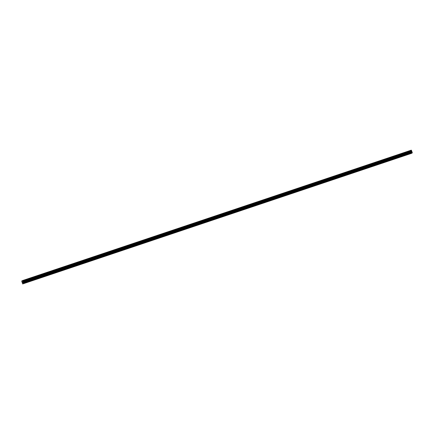 <?xml version="1.0" encoding="UTF-8"?>
<svg xmlns="http://www.w3.org/2000/svg" width="434" height="434" viewBox="0 0 434 434"><rect width="100%" height="100%" fill="white"/><g stroke="black" fill="none" stroke-linecap="round" stroke-linejoin="round"><path stroke-width="0.65" d="M410.738 153.56L411.334 153.316L410.738 153.56M402.681 156.267L403.278 156.023L402.681 156.267M394.62 158.974L395.222 158.73L394.62 158.974M386.564 161.676L387.161 161.432L386.564 161.676M378.508 164.383L379.104 164.139L378.508 164.383M370.446 167.09L371.048 166.846L370.446 167.09M362.39 169.797L362.992 169.553L362.39 169.797M354.334 172.499L354.931 172.255L354.334 172.499M346.278 175.206L346.874 174.962L346.278 175.206M338.216 177.913L338.818 177.669L338.216 177.913M330.16 180.615L330.762 180.376L330.16 180.615M322.104 183.322L322.701 183.077L322.104 183.322M314.048 186.029L314.645 185.785L314.048 186.029M305.986 188.736L306.588 188.492L305.986 188.736M297.93 191.437L298.532 191.193L297.93 191.437M289.874 194.144L290.471 193.9L289.874 194.144M281.818 196.852L282.415 196.607L281.818 196.852M273.756 199.559L274.359 199.314L273.756 199.559M265.7 202.26L266.297 202.016L265.7 202.26M257.644 204.967L258.241 204.723L257.644 204.967M249.583 207.674L250.185 207.43L249.583 207.674M241.526 210.376L242.129 210.137L241.526 210.376M233.47 213.083L234.067 212.839L233.47 213.083M225.414 215.79L226.011 215.546L225.414 215.79M217.353 218.497L217.955 218.253L217.353 218.497M209.297 221.199L209.899 220.96L209.297 221.199M201.24 223.906L201.837 223.662L201.24 223.906M193.184 226.613L193.781 226.369L193.184 226.613M185.123 229.32L185.725 229.076L185.123 229.32M177.067 232.022L177.669 231.778L177.067 232.022M169.01 234.729L169.607 234.485L169.01 234.729M160.954 237.436L161.551 237.192L160.954 237.436M152.893 240.138L153.495 239.899L152.893 240.138M144.837 242.845L145.433 242.601L144.837 242.845M136.781 245.552L137.377 245.308L136.781 245.552M128.724 248.259L129.321 248.015L128.724 248.259M120.663 250.96L121.265 250.722L120.663 250.96M112.607 253.668L113.203 253.423L112.607 253.668M104.551 256.375L105.147 256.131L104.551 256.375M96.489 259.082L97.091 258.838L96.489 259.082M88.433 261.783L89.035 261.539L88.433 261.783M80.377 264.49L80.974 264.246L80.377 264.49M72.321 267.198L72.917 266.953L72.321 267.198M64.259 269.899L64.861 269.66L64.259 269.899M56.203 272.606L56.805 272.362L56.203 272.606M48.147 275.313L48.744 275.069L48.147 275.313M40.091 278.02L40.688 277.776L40.091 278.02M32.029 280.722L32.631 280.483L32.029 280.722M23.973 283.429L24.57 283.185L23.973 283.429M22.644 282.518L22.367 282.046L22.568 282.605M22.579 281.921L22.693 282.241M22.801 282.425L22.59 281.959L22.709 282.523M22.525 280.722L23.523 283.44L22.666 283.945L21.7 281.037L22.443 280.603L411.302 150.175L22.443 280.603M22.91 283.803L412.056 153.007M22.666 283.945L411.562 153.3M22.514 280.695L411.291 150.153L411.465 150.414M23.403 283.51L412.289 152.676L411.475 150.414L22.698 280.955L411.475 150.414M23.279 283.581L412.056 153.039M23.523 283.44L412.3 152.893M23.512 283.223L412.289 152.676M22.888 281.899L411.665 151.352M22.861 281.78L411.638 151.238M22.85 281.65L411.627 151.103M22.818 281.27L411.595 150.723M22.785 283.874L411.562 153.332M23.349 282.762L412.126 152.22M23.3 282.659L412.078 152.117M23.062 282.344L411.839 151.797M23.007 282.241L411.785 151.694M22.845 281.623L411.622 151.075M22.818 281.308L411.6 150.761M22.714 280.982L411.492 150.441"/></g></svg>
